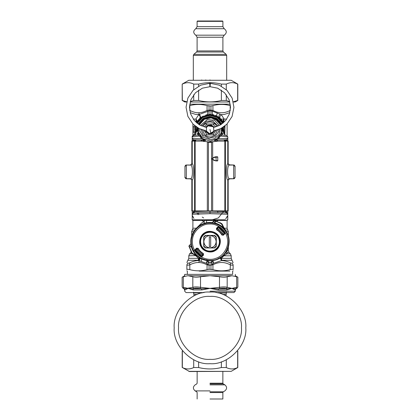 <?xml version="1.0" encoding="UTF-8"?>
<svg xmlns="http://www.w3.org/2000/svg" width="420" height="420" viewBox="0 0 420 420"><rect width="100%" height="100%" fill="white"/><g stroke="black" fill="none" stroke-linecap="round" stroke-linejoin="round"><path stroke-width="0.63" d="M196.891 212.814L198.156 214.704M205.511 219.781L210 220.469L218.311 217.964L224.012 210.903M225.561 218.416L226.097 218.416L227.787 215.833L227.593 216.536M193.904 218.416L192.213 215.833L193.415 217.192M225.734 210.898L225.734 211.612L210 211.04L210 213.691L192.213 214.263L192.407 216.536M210 211.04L194.266 211.612L192.213 214.263L193.237 212.935L192.213 214.263L192.213 210.887M225.734 211.612L226.763 212.935L210 212.363L193.237 212.935M222.716 133.78L221.036 133.15C220.852 134.101 221.23 134.699 222.164 134.941L220.437 136.007L218.489 138.716L218.179 137.744L220.054 135.319L220.437 136.007L227.787 136.841L227.787 138.416L226.469 139.781L215.014 140.18L214.41 140.443L216.636 141.472L217.224 140.107M227.787 141.094L227.787 138.416L218.489 138.716L214.41 140.443M214.914 140.018L214.567 140.17M215.392 119.17L220.642 124.777L217.513 120.598L211.176 117.905L204.424 119.27L199.358 124.777M198.44 128.2L198.781 132.547L203.107 138.841L210.404 141.099L216.904 138.831L220.988 133.287L221.56 128.2L222.395 130.273L221.592 128.557L221.629 129.538M198.061 127.985L197.605 130.273L197.605 128.494L198.434 128.231L197.605 130.273L198.398 128.683M198.408 128.557L198.44 130.751M198.466 130.951L198.655 132.027M198.781 132.547L198.965 133.15C199.148 134.101 198.77 134.699 197.836 134.941L193.415 135.482L192.213 136.841L192.213 138.416L193.531 139.781L205.207 140.165L201.511 138.716L199.563 136.007L197.836 134.941L196.24 135.135M192.213 140.459L193.415 140.459L193.531 139.781L192.213 138.416L192.213 141.094L192.213 138.416L201.511 138.716L201.821 137.744L199.941 135.314L198.965 133.15L197.51 134.983M205.391 140.154L204.971 139.96M210.158 141.104L211.265 141.036M223.76 135.135L222.49 134.983L221.198 132.605L221.03 133.166M220.81 133.76L220.322 134.831M221.372 131.906L221.613 130.153M221.629 129.402L221.624 129.124M200.797 136.584L199.946 135.319L199.563 136.007L192.213 136.841L193.415 135.482L192.213 136.841M195.967 139.865L202.776 140.107L203.364 141.472L205.59 140.443L205.207 140.165M193.531 139.781L194.318 139.808M185.225 177.418L186.281 178.778L191.079 178.873M192.213 212.216L193.415 212.216L193.415 210.898M193.531 212.893L193.415 212.216L194.381 212.184M207.706 141.887L212.294 141.887M205.59 140.443L204.986 140.18M210 213.691L227.787 214.263L226.763 212.935M225.619 212.184L227.787 212.216L227.787 214.263L226.469 212.893L226.585 210.898M221.566 128.231L221.965 128.189L221.923 128.777M226.585 217.192L227.787 215.833L227.787 214.263M196.686 131.124L197.085 129.476L196.445 131.407L197.605 130.273L197.426 131.407L198.371 129.476M184.958 177.356L184.958 166.409L184.958 177.366L184.958 166.409L186.328 165.039L190.869 165.102C192.938 165.753 192.938 178.054 190.869 178.684L186.328 178.731L184.989 177.686M185.819 178.637L191.294 178.952M198.077 128.777L198.408 128.53M186.328 165.039L186.328 178.731L184.958 177.366L184.958 166.362L185.225 166.362M185.819 165.149L184.989 166.1M191.331 165.018L186.097 165.023M222.81 133.345L221.624 133.345L222.574 131.407L222.395 130.273L223.555 131.407L222.915 129.476L222.841 127.439L222.989 130.048M223.555 131.407L222.574 131.407L221.629 129.476M197.431 130.442L197.605 128.494M196.681 131.161L197.159 127.439L197.006 129.791M193.599 135.46L194.434 135.361L195.631 134.001L196.434 131.407L197.426 131.407L198.377 133.345L198.802 132.605M197.19 133.345L198.445 133.623L197.284 133.78M198.965 133.15L198.933 134.101M226.401 135.46L225.566 135.361L224.369 134.001L222.994 129.88M221.592 128.53L222.395 130.273L222.395 128.494L222.915 129.476M221.939 127.985L222.395 128.494M222.569 130.442L222.469 127.67M226.585 141.094L226.585 140.459L227.787 140.459L227.787 138.416L226.469 139.781L226.585 140.459L224.201 140.542M222.49 134.983L226.585 135.482L227.787 136.841L226.585 135.482M221.036 133.15C220.852 134.101 221.23 134.699 222.164 134.941M228.17 141.094L217.466 141.131L228.17 141.094L228.17 163.674L227.819 163.679L229.184 165.049L233.672 165.049L235.011 166.1M234.775 166.362L233.73 165.002L228.706 164.829M234.181 165.149L233.903 165.023M234.181 178.637L235.011 177.686M234.775 177.418L234.995 177.76L235.042 177.413M228.921 178.873L233.903 178.763M227.787 212.216L227.787 210.887M184.958 177.418L185.005 177.76L184.958 177.418M185.609 178.573L185.987 178.736M185.225 166.409L184.958 166.357M185.609 165.207L185.987 165.044M197.085 129.476L197.531 127.67M223.314 131.124L222.994 129.791M234.392 165.207L234.014 165.044M229.11 164.845L233.72 165.002M234.392 178.573L234.014 178.736M228.685 179.025L229.11 178.941M192.213 213.691L192.213 219.781L225.608 219.781M221.802 124.021L216.589 118.272L210 116.477L203.411 118.272L198.198 124.021L202.997 118.524L210 116.477L217.004 118.524L221.802 124.021M204.22 141.12L202.508 140.096M197.033 130.373L197.001 129.565M203.411 118.272L210 116.477L216.589 118.272M221.834 134.857L221.188 136.096M224.369 133.959L224.994 128.189L224.679 126.147M223.456 122.729L217.707 116.545L210 114.424L202.293 116.545L196.544 122.729M195.321 126.147L195.006 128.189L195.573 133.77M224.516 133.445L224.663 132.862M223.099 122.057L222.931 121.769M222.884 121.695L221.366 119.606M221.183 119.395L220.747 118.939M224.007 122.231L223.498 121.028L223.246 122.33C222.726 121.117 223.02 120.041 224.128 119.096L221.309 114.676C219.776 115.999 219.471 117.306 220.395 118.592L217.214 116.267L215.166 115.337M220.395 118.592L219.377 117.7C218.584 116.765 218.794 115.573 220.007 114.124L212.562 111.242C212.105 113.143 212.252 114.303 213.008 114.728L208.535 114.492M213.964 114.954L213.008 114.728M207.69 114.602L205.7 115.049M203.049 116.125L200.351 117.926M200.267 117.994L198.975 119.228M198.755 119.469L198.266 120.052M198.103 120.257L196.754 122.33C197.274 121.117 196.98 120.041 195.872 119.096L198.691 114.676C200.225 115.999 200.529 117.306 199.605 118.592L199.988 118.235C200.86 117.101 200.592 115.847 199.196 114.461L195.615 114.392L190.208 112.67M194.948 129.271L194.948 129.617M195.19 135.009L193.924 132.185L193.924 126.761L195.153 126.987L195.3 132.71M195.452 133.329L195.29 132.652M215.623 126.966L212.819 124L204.834 124L203.291 126.068M202.493 129.964L204.671 134.788M215.166 134.946L204.834 134.946C208.278 137.624 211.722 137.624 215.166 134.946L217.508 129.964M216.935 126.546L215.166 124L212.819 124M204.834 124C208.278 121.322 211.722 121.322 215.166 124M192.213 219.781L192.896 220.469L227.105 220.469L227.787 219.781L227.787 213.691M210 247.832C213.712 247.443 215.765 245.39 216.158 241.673L216.158 237.347L214.326 235.515L210 235.515C206.288 235.909 204.236 237.962 203.842 241.673C204.236 245.39 206.288 247.443 210 247.832L205.674 247.832L203.842 246.005L203.842 237.347L205.674 235.515L210 235.515C213.712 235.909 215.765 237.962 216.158 241.673L216.158 246.005L214.326 247.832L210 247.832M210.683 246.524L210.683 236.828L209.317 236.828L209.317 246.524L210.683 246.524M214.247 220.868L214.736 220.652L222.212 224.159L224.721 229.535L223.503 227.845L221.545 223.855L221.718 223.587L214.379 220.573L213.559 221.246L214.379 220.573L213.559 221.246L214.247 220.868L215.182 221.088L215.208 223.057L213.559 221.282L212.042 222.626C200.387 220.967 189.294 232.06 190.953 243.721L188.9 246.057L191.914 253.391L197.857 256.394L196.166 255.181C193.877 252.814 192.286 250.047 191.384 246.881L189.409 246.855L192.181 253.218L191.914 253.391L191 251.843M222.212 224.159L220.169 222.673M224.443 233.037L218.636 227.231M195.557 250.315L195.846 250.782L195.557 250.315M201.364 256.121L195.846 250.782L195.29 249.853L195.799 249.916L195.615 250.415M223.367 226.632L226.81 232.491C231.304 239.594 228.984 251.57 222.159 256.478C216.022 262.216 203.826 262.169 197.731 256.384L196.397 254.956L196.166 255.181L192.181 253.218L192.481 253.89L191.914 253.391M189.194 245.921L188.974 246.409L189.409 246.855L189.194 245.921L189.567 245.233L191.693 246.797L190.969 243.721L189.609 245.233M218.704 236.917C215.282 231.971 210.798 230.654 205.244 232.969C200.298 236.392 198.98 240.881 201.296 246.43C204.719 251.381 209.202 252.693 214.757 250.383C219.702 246.96 221.02 242.471 218.704 236.917M205.28 235.379L214.72 235.379L216.295 236.953L216.295 246.393L214.72 247.968L205.28 247.968L203.705 246.393L203.705 236.953L205.28 235.379M224.721 229.535L223.283 228.071C220.957 225.818 218.237 224.254 215.124 223.367L212.042 222.642M198.135 256.567L197.731 256.384M213.559 221.282L212.042 222.626M215.124 223.367L215.208 223.057C218.374 223.96 221.141 225.556 223.503 227.845L223.283 228.071M202.01 256.573L200.834 256.715C198.408 255.224 196.45 253.265 194.964 250.84L195.101 249.664L196.644 248.12L198.156 248.33C199.411 250.535 201.138 252.263 203.343 253.523L203.553 255.029L202.01 256.573L200.981 256.478L200.891 255.827L201.758 255.875L203.259 254.851L203.112 253.775C200.907 252.504 199.169 250.766 197.899 248.561L196.822 248.42L195.799 249.916M224.201 233.436L223.209 234.901C221.734 232.082 219.592 229.94 216.778 228.464L218.243 227.472L218.185 226.968L219.02 226.868L224.805 232.654L224.705 233.494L224.396 232.953L224.71 233.499L224.201 233.436L224.154 232.565L225.036 232.512L224.9 233.688L224.705 233.494L223.162 235.032L222.085 234.885C220.804 232.638 219.041 230.874 216.788 229.593L216.641 228.512L216.888 229.577C219.093 230.848 220.831 232.58 222.101 234.785L223.356 235.226L221.844 235.022L222.101 234.785M195.605 250.394L195.29 249.853L196.838 248.315L197.915 248.467C199.196 250.714 200.959 252.478 203.212 253.759L203.259 254.851M221.844 235.022C220.589 232.816 218.862 231.084 216.657 229.829L216.447 228.317L217.991 226.779L219.166 226.637L219.109 227.525L218.243 227.472M194.964 250.84L195.101 249.664M203.553 255.029L203.359 254.84L201.815 256.378L201.758 255.875M200.834 256.715L200.981 256.478L195.195 250.698L195.846 250.782M196.644 248.12L196.822 248.42M216.447 228.317L216.641 228.512L218.185 226.968L217.991 226.779M188.974 246.393L189.567 245.233M194.953 255.04L192.481 253.89M221.839 223.676L221.345 224.165M216.946 221.277L218.185 220.469M224.774 134.978L225.036 125.864M223.713 234.386L217.287 227.96M196.287 248.966L202.713 255.386M196.791 248.451C198.266 251.265 200.408 253.412 203.222 254.882M195.494 249.659L202.015 256.179M224.291 233.315L218.363 227.383M212.037 261.151L213.659 263.251L221.498 260.579L221.865 260.264L221.036 257.334M233.126 262.61L232.008 260.264L221.865 260.264L220.537 257.675M212.872 260.295L213.659 263.251L212.678 264.227C211.706 263.183 211.386 262.39 211.717 261.844L211.79 261.749M206.819 259.733L209.044 262.39L210.956 262.39L212.231 260.699M192.896 123.989L192.896 135.067L195.347 135.282M207.128 260.295L206.341 263.251L207.322 264.227C208.294 263.183 208.614 262.39 208.283 261.844L208.236 261.786M207.769 260.699L207.963 261.14L206.341 263.251L200.975 261.424L201.805 258.993M210.956 116.912L210.956 116.508M220.007 114.124L221.309 114.676L224.537 114.366L229.792 112.67M232.008 260.264L231.21 258.332L221.434 258.332L223.844 255.806L226.81 253.874L227.309 252.604L226.579 250.667M220.159 257.917L221.498 260.579C224.238 260.584 227.209 261.35 230.422 262.878C231.483 263.372 232.05 263.372 232.129 262.878C232.386 259.775 232.386 259.775 232.129 262.878L233.126 264.815C233.126 261.713 233.126 261.713 233.126 264.815L233.126 269.63C233.053 269.157 232.071 269.157 230.186 269.63C224.438 271.22 218.689 271.22 212.94 269.63L209.044 269.257L209.044 265.146L207.06 264.815L207.06 269.63C201.311 271.21 195.562 271.21 189.814 269.63C187.929 269.157 186.947 269.157 186.874 269.63C186.874 271.21 186.874 271.21 186.874 269.63C186.874 271.21 186.874 271.21 186.874 269.63L186.874 264.815L186.874 269.63M212.562 111.242L210.956 110.927L210.956 110.108L212.94 110.439L212.562 111.242M226.81 253.874L230.407 253.874L226.81 253.874L225.829 252.462M231.21 258.332L231.21 255.806L223.844 255.806L223.545 255.224M207.9 260.715L207.989 261.282M212.053 261.014L212.1 260.715L212.053 261.014M215.355 220.469L216.001 221.786M213.539 220.558L213.423 221.865L213.533 220.573M210.956 265.067L212.678 264.227L212.94 264.815C218.689 261.713 224.438 261.713 230.186 264.815C232.076 265.303 233.058 265.303 233.126 264.815M210.956 262.39L210.956 265.146L212.94 264.815L212.94 269.63L210.956 269.309M195.037 255.082L198.566 258.332L198.135 260.264L199.19 260.81L198.854 262.516C201.316 262.542 204.052 263.309 207.06 264.815L207.322 264.227L209.044 265.067M209.044 262.39L209.044 265.146L210.956 265.146L210.956 269.257M209.044 110.108L209.044 110.927L199.196 114.461L198.854 112.739C201.316 112.712 204.052 111.946 207.06 110.439L209.044 110.108M210.956 105.94L212.94 105.62L210.956 105.998L207.06 105.62L207.06 110.439L207.438 111.242C207.895 113.143 207.748 114.303 206.992 114.728M209.044 105.998L209.044 114.408L210.956 114.408L209.044 114.455M210.956 105.998L210.956 114.455M192.896 126.819L193.924 126.761L194.418 125.407M192.896 124.299L193.195 124.289M192.896 134.647L195.395 134.773M200.356 258.227L199.19 260.81L200.975 261.424M230.422 262.878L230.186 269.63M209.044 269.309L207.06 269.63L209.044 269.257M199.841 257.917L198.503 260.579C195.762 260.589 192.791 261.35 189.578 262.878C188.517 263.372 187.95 263.372 187.871 262.878C187.614 259.775 187.614 259.775 187.871 262.878L186.874 264.815C186.874 261.713 186.874 261.713 186.874 264.815C186.942 265.303 187.924 265.303 189.814 264.815L189.814 269.63M199.143 271.094L229.871 271.094L199.143 271.094M230.465 105.693L230.186 105.62C224.438 104.034 218.689 104.034 212.94 105.62L212.94 110.439C218.689 113.542 224.438 113.542 230.186 110.439L230.244 110.602M209.044 105.94L207.06 105.62C201.311 104.05 195.562 104.05 189.814 105.62L189.535 105.693M189.703 104.16L230.297 104.16M206.577 221.12L206.551 222.831L206.577 221.12M195.153 131.959L192.896 132.127M204.656 223.277L203.999 221.786L204.645 220.469M189.814 105.62L189.756 110.602M194.219 252.278L193.988 250.603M186.874 262.51L188.79 258.332L188.79 255.806L196.256 255.649M187.992 260.264L198.135 260.264L199.463 257.675M189.578 262.878L189.814 264.815C193.132 263.156 196.145 262.39 198.854 262.516M233.126 269.63C233.126 271.21 233.126 271.21 233.126 269.63C233.126 271.21 233.126 271.21 233.126 269.63M191.678 270.076L193.084 270.349M193.116 270.354L193.552 270.428M193.557 270.428L194.528 270.564M202.057 104.654L200.933 104.538M194.806 121.028L196.502 121.028L196.754 122.33M201.799 220.453L203.999 221.786L201.799 222.873L196.103 228.491M209.044 116.912L209.044 116.508M193.253 119.096L195.872 119.096L196.502 121.028L195.993 122.231M205.889 141.608L202.535 141.131L191.83 141.094L202.535 141.125L204.509 141.446M186.328 178.731L190.816 178.731L192.181 180.101L190.459 178.721M191.83 141.094L191.83 163.674L192.234 163.742C194.156 164.525 194.156 179.287 192.234 180.043L192.181 180.101M190.459 165.039L191.83 163.674M184.958 166.42L186.328 165.049L190.816 165.049L192.181 163.679M215.455 141.446L212.447 141.74L211.549 142.401L208.451 142.401L208.451 210.914L228.17 210.877L228.17 180.091L229.541 178.721M207.553 141.74L208.462 142.406L207.553 141.74L205.779 141.598M214.226 141.593L212.447 141.74L211.538 142.406L208.462 142.401M227.819 163.679L227.766 163.742C225.845 164.525 225.845 179.287 227.766 180.043L229.131 178.684L233.672 178.731L229.184 178.731L227.819 180.101L228.17 180.091M227.766 141.104L227.766 163.742L229.131 165.102C227.062 165.753 227.062 178.054 229.131 178.684M190.869 178.684L192.234 180.043L192.234 210.887L208.451 210.914M191.83 180.091L191.83 210.877L192.234 210.887M216.132 157.059L216.405 156.786L216.132 157.059M217.497 156.781L215.696 156.786L217.77 157.059L217.497 156.781M212.447 141.74L214.116 141.608M228.17 163.674L229.541 165.039L233.672 165.039L233.672 178.731L235.042 177.366L233.672 178.731M235.042 166.409L233.672 165.039M235.042 166.42L235.042 177.366L234.775 177.377M215.738 160.619L216.064 160.892C217.25 161.018 217.817 160.923 217.77 160.619L215.696 160.892L211.89 158.844L214.473 157.395L217.77 157.059L217.77 160.619L216.116 160.619L216.064 156.791M216.064 160.892L214.331 160.529L211.822 159.08L211.822 158.603L211.822 159.08L211.822 158.603L214.331 157.153L215.639 156.786L215.738 157.064M215.696 160.892L211.822 159.08L211.822 158.603L214.331 157.153L216.395 156.786M210.299 83.286L210.084 86.704L210.168 83.286L219.308 85.166L227.041 90.405L232.176 98.191L233.945 107.347L232.082 116.492L226.858 124.231L220.836 128.583L213.77 130.877M209.701 83.286L209.916 86.704L209.701 83.286L209.916 86.704L202.372 88.174L195.442 92.762L190.895 99.724L189.478 107.273L190.591 113.904L194.14 120.257L199.789 125.034L206.446 127.423L206.446 131.528L206.136 130.862L209.475 133.544L211.15 133.413M213.386 127.155L213.565 127.439L220.211 125.034L225.86 120.257L229.409 113.904L230.522 107.273L229.105 99.724L224.558 92.762L217.628 88.174L210.084 86.704M206.378 131.407C207.422 133.088 208.918 133.78 210.872 133.487L213.554 131.528L213.843 130.919M213.554 127.423L213.623 127.538C212.216 125.444 210.357 124.887 208.031 125.874L206.378 127.538M213.838 130.93L213.623 127.538M214.268 127.302L211.349 124.877L207.706 125.27L205.732 127.302M205.375 130.725L205.795 131.77L208.651 134.069L212.294 133.675L214.625 130.725M208.031 125.874L212.998 126.667M188.827 80.267L231.173 80.267L188.827 80.267L182.196 84.095L182.343 100.475L186.679 101.798M233.321 101.798L237.657 100.475L237.657 84.095C233.867 82.21 230.076 82.21 226.286 84.095L221.372 84.095C213.791 82.21 206.209 82.21 198.629 84.095L193.715 84.095C189.924 82.21 186.134 82.21 182.343 84.095M231.173 80.267L237.804 84.095L237.804 100.475L235.195 101.981L233.363 101.981M229.84 101.981L190.16 101.981M186.638 101.981L184.805 101.981L182.343 100.475M190.244 101.656L193.715 100.475L198.629 100.475C206.209 102.359 213.791 102.359 221.372 100.475L226.286 100.475L229.756 101.656M193.715 100.475L193.715 94.736M193.715 89.67L193.715 84.095M198.629 84.095L198.629 86.158M198.629 90.142L198.629 100.475M226.286 84.095L226.286 89.675M226.286 94.736L226.286 100.475M221.372 100.475L221.372 90.142M221.372 86.158L221.372 84.095M188.827 371.359L231.173 371.359L189.52 371.543L182.343 367.531C186.134 369.416 189.924 369.416 193.715 367.531L198.629 367.531C206.209 369.416 213.791 369.416 221.372 367.531L226.286 367.531C230.076 369.416 233.867 369.416 237.657 367.531L237.657 351.151L237.326 350.999M182.6 350.921L182.196 351.151L182.196 367.531M182.674 350.999L182.196 351.151M221.372 367.531L221.372 361.82M226.286 359.756L226.286 367.531M198.629 361.82L198.629 367.531M193.715 367.531L193.715 359.756M182.343 351.151L182.343 367.531M201.316 80.084L202.004 80.084M205.301 80.084L206.068 80.084M209.601 80.084L210.399 80.084M222.894 21.346L197.106 21.346L197.453 21L222.547 21L222.894 21.346L222.894 26.665L197.106 26.665L197.106 21.346M226.684 80.084L226.684 55.414L226.186 54.348L193.814 54.348L196.607 52.001L197.106 50.935L197.106 37.233L195.778 35.175C193.053 33.023 193.053 30.87 195.778 28.718L197.106 26.665M193.316 80.084L193.316 55.414L226.684 55.414M210 399L222.857 399L210 399M197.264 294.425L193.924 294.425L193.578 292.934L202.235 292.934M217.765 292.934L226.422 292.934L226.076 294.425L222.737 294.425M210 292.079C192.286 290.483 172.604 310.165 174.2 327.878C172.604 345.592 192.286 365.274 210 363.678C227.714 365.274 247.396 345.592 245.8 327.878C247.396 310.165 227.714 290.483 210 292.079M232.213 275.746L187.787 275.746L183.335 276.738C181.76 277.368 181.76 277.368 183.335 276.738L183.325 287.317M183.335 287.322C181.76 286.76 181.76 286.76 183.335 287.322L183.845 288.508L183.335 287.322L188.076 288.367L192.916 288.76L193.578 288.508L192.817 287.322C194.597 286.76 197.164 286.76 200.519 287.322L200.267 288.508L201.569 288.76L210 288.367L201.789 289.947L193.368 289.947L188.076 288.367L185.157 289.947L184.485 288.76L192.817 287.322L192.817 276.738C194.597 277.368 197.164 277.368 200.519 276.738L200.519 287.322L210 288.367L218.431 288.76L219.734 288.508L219.482 287.322C222.836 286.76 225.404 286.76 227.183 287.322L226.422 288.508L227.084 288.76L231.924 288.367L235.515 288.76L236.156 288.508L236.665 287.322C238.24 286.76 238.24 286.76 236.665 287.322L236.665 276.738C238.24 277.368 238.24 277.368 236.665 276.738L231.924 275.746L227.183 276.738L227.183 287.322L231.924 288.367L226.632 289.947L218.211 289.947L210 288.367L219.482 287.322L219.482 276.738C222.836 277.368 225.404 277.368 227.183 276.738M232.213 274.375L184.684 274.375L184.684 275.746L182.149 277.211L182.149 286.897L182.831 288.083L184.002 288.76L184.684 289.947L184.684 291.207L186.055 292.577L204.067 292.577M219.482 276.738L210 275.746L200.519 276.738M192.817 276.738L188.076 275.746M183.845 288.508C182.501 287.947 182.501 287.947 183.845 288.508L184.485 288.76M235.515 288.76L234.843 289.947L231.924 288.367L236.665 287.322M201.789 289.947L201.569 288.76L192.916 288.76L193.368 289.947M226.632 289.947L227.084 288.76L218.431 288.76L218.211 289.947M235.316 274.375L235.316 275.746L237.851 277.211L237.851 286.897L237.169 288.083L235.998 288.76L235.316 289.947L235.316 291.207L233.945 292.577L215.933 292.577M203.663 217.928L202.204 217.072M199.117 214.263L198.061 212.772M217.544 211.312L218.001 212.636M216.888 141.461L217.497 140.096M193.415 141.094L193.415 140.459L195.799 140.542M215.528 141.44L215.392 140.941M199.017 124.567L203.595 119.291L210 117.442L216.405 119.291L220.983 124.567M221.466 124.252L216.652 118.776L210 116.876L203.348 118.776L198.534 124.252M193.415 139.771L193.415 140.102M202.193 141.125L200.771 140.033M196.156 131.733L196.229 126.819M197.358 123.396L202.65 117.527L210 115.448L217.35 117.527L222.642 123.396M223.771 126.819L223.482 133.345M223.834 133.345L224.075 126.599M222.915 123.181L217.487 117.212L210 115.106L202.514 117.212L197.085 123.181M195.925 126.599L195.893 132.185M207.181 124L204.377 126.966M203.91 130.389L207.181 134.946M212.819 134.946L216.09 130.389M201.107 129.476L203.375 135.408L209.024 138.316L215.171 136.71L218.678 131.418L218.894 129.46M201.794 126.042L206.535 121.28L212.882 121.06L218.206 126.042M199.757 128.872L199.857 131.019L203.448 137.372L210.357 139.729L214.919 138.479L218.909 134.573L220.243 128.872M219.44 125.454L214.457 120.23L207.291 119.574L200.56 125.454M194.513 250.136C197.82 257.318 208.682 261.455 215.933 258.295C223.545 256.153 229.331 246.067 227.346 238.413C226.417 230.559 217.366 223.267 209.491 224.033C201.59 223.724 192.974 231.52 192.497 239.416C192.04 243.201 192.712 246.776 194.513 250.136M191.41 239.274C190.927 243.296 191.641 247.091 193.552 250.661C197.264 259.203 211.25 263.303 218.988 258.122C227.525 254.415 231.63 240.424 226.448 232.691C221.823 225.293 215.187 222.149 206.535 223.256C198.077 225.367 193.032 230.706 191.41 239.274M219.067 236.722C221.923 240.986 219.66 248.698 214.951 250.74C210.688 253.596 202.981 251.333 200.933 246.629C198.077 242.366 200.34 234.654 205.049 232.607C209.312 229.751 217.019 232.013 219.067 236.722M218.347 237.116C215.066 232.37 210.761 231.11 205.443 233.331C200.697 236.612 199.437 240.912 201.653 246.236C204.934 250.976 209.239 252.242 214.557 250.021C219.303 246.74 220.563 242.44 218.347 237.116M196.397 254.956C194.145 252.63 192.575 249.911 191.693 246.797M224.71 229.404L224.889 229.808M219.166 226.637C221.592 228.128 223.55 230.087 225.036 232.512M224.9 233.688L223.356 235.226M224.112 228.228L227.105 228.228L227.105 219.781M220.899 119.096L226.748 119.096L224.128 119.096L223.498 121.028L225.194 121.028M219.881 121.028L219.35 121.028M217.828 119.096L217.14 119.096M226.916 250.667L228.333 250.667L228.333 247.222M226.343 231.688L228.333 231.688L226.343 231.688M227.309 252.604L229.136 252.604L228.333 250.667M228.333 236.129L228.333 231.688L227.719 229.955L225.152 229.955M217.382 113.048C216.578 114.602 216.526 115.673 217.214 116.267M217.35 221.03L217.135 220.469M210.956 265.183L209.044 265.183M210.956 110.885L209.044 110.885M210.956 110.072L209.044 110.072M189.814 110.439C193.132 112.098 196.145 112.864 198.854 112.739M230.186 105.62L230.186 110.439M193.657 231.688L191.667 231.688L191.667 236.129M192.449 253.874L189.593 253.874L190.864 252.604L191.425 252.604M196.156 255.806L196.597 255.806M188.79 258.332L198.566 258.332M194.849 229.955L192.281 229.955L192.896 228.228L196.014 228.228M192.234 141.104L192.234 163.742L190.869 165.102M194.597 141.115L194.597 210.903M195.153 141.12L195.153 210.903M211.549 142.401L211.549 210.914M212.667 141.729L212.667 158.114M212.667 159.569L212.667 210.914M207.333 141.729L207.333 210.914M227.766 210.887L227.819 180.101M229.541 165.039L229.131 165.102M225.404 141.115L225.404 210.903M224.847 141.12L224.847 210.903M211.822 158.603L214.331 157.153L214.473 157.395M210 129.476L210.872 133.487M205.595 130.767L205.973 131.675L208.709 133.875L212.2 133.502L214.405 130.767M214.064 127.344L211.291 125.071L207.8 125.449L205.936 127.344M206.225 127.402L207.937 125.695L212.956 126.341L213.775 127.402M214.09 130.825L213.89 131.318L209.449 133.744L205.91 130.825M201.941 80.257L201.637 80.257M226.186 54.348L223.393 52.001L196.607 52.001M197.106 50.935L222.894 50.935L222.894 37.233L197.106 37.233M222.894 37.233L224.222 35.175L195.778 35.175M224.222 35.175C226.947 33.023 226.947 30.87 224.222 28.718L195.778 28.718M210 383.203L222.857 383.203L210 383.203M210 383.954L223.293 383.954L210 383.954M210 384.867L224.873 384.867L210 384.867M210 391.802L223.293 391.802L210 391.802M210 392.553L222.857 392.553L210 392.553M210 390.889L195.127 390.889L210 390.889M210 359.331C194.439 360.738 177.14 343.439 178.547 327.878C177.14 312.317 194.439 295.019 210 296.425C225.561 295.019 242.86 312.317 241.453 327.878C242.86 343.439 225.561 360.738 210 359.331M236.156 288.508C237.5 287.947 237.5 287.947 236.156 288.508L236.171 288.498M226.422 288.508C224.868 287.947 222.637 287.947 219.734 288.508M200.267 288.508C197.363 287.947 195.137 287.947 193.578 288.508M235.316 291.207L210 291.207M194.266 210.898L194.266 211.612M224.369 141.178C224.611 140.254 225.052 139.797 225.687 139.808M192.213 138.416L192.213 136.007M195.631 141.178C195.31 140.196 194.87 139.745 194.313 139.808M184.958 166.362L185.005 166.026L184.958 166.362M227.105 123.989L227.105 135.655M231.21 255.806L230.407 253.874L229.136 252.604M227.719 229.955L227.105 228.228M213.423 221.167L213.423 221.865M186.874 270.816L187.357 271.094L187.357 274.375M233.126 270.816L232.643 271.094L232.643 274.375M206.577 222.521L206.577 221.172M190.864 252.604L191.195 252.2M188.79 255.806L189.593 253.874M191.667 231.688L192.281 229.955M192.896 135.067L192.896 136.763M192.896 228.228L192.896 219.781M214.331 157.153L215.696 156.786M206.231 130.877L199.096 128.546L193.032 124.126L187.866 116.361L186.055 107.21L187.877 98.075L193.037 90.326L200.771 85.134L209.9 83.286M182.196 100.475L182.196 84.095M231.173 371.359L237.804 367.531L237.804 351.151L237.4 350.921M223.393 52.001L222.894 50.935M193.814 54.348L193.316 55.414M224.222 28.718L222.894 26.665M222.857 399L222.857 392.553L223.293 391.802L224.873 390.889C227.162 388.883 227.162 386.873 224.873 384.867L223.293 383.954L222.857 383.203L222.857 371.543M197.143 399L197.143 392.553L196.707 391.802L195.127 390.889C192.838 388.883 192.838 386.873 195.127 384.867L196.707 383.954L197.143 383.203L197.143 371.543M193.924 294.425L193.924 295.895M226.076 294.425L226.076 295.895M226.422 292.934L226.422 292.168M193.578 292.934L193.578 292.168"/></g></svg>
